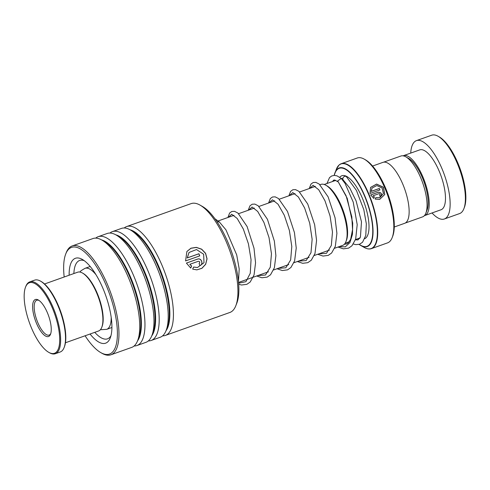 <?xml version="1.0" encoding="UTF-8"?>
<svg xmlns="http://www.w3.org/2000/svg" width="490" height="490" viewBox="0 0 490 490"><rect width="100%" height="100%" fill="white"/><g stroke="black" fill="none" stroke-linecap="round" stroke-linejoin="round"><path stroke-width="0.73" d="M383.541 162.196L400.9 156.022A32.303 11.527 70.4 0 1 405.867 156.855A32.303 11.527 70.4 0 1 422.582 182.592A32.303 11.527 70.4 0 1 425.877 213.113A32.303 11.527 70.4 0 1 424.022 216.004A32.303 11.527 70.4 0 1 422.552 216.892L405.199 223.066M334.615 248.259L342.608 245.41A32.377 11.552 -109.6 0 0 344.084 244.522A32.377 11.552 -109.6 0 0 345.94 241.625A32.377 11.552 -109.6 0 0 342.639 211.037A32.377 11.552 -109.6 0 0 325.881 185.238A32.377 11.552 -109.6 0 0 320.901 184.405L319.982 184.73M364.193 247.438A44.927 16.029 -109.6 0 0 373.147 247.352A44.927 16.029 -109.6 0 0 368.78 194.769A44.927 16.029 -109.6 0 0 338.939 165.179A44.927 16.029 -109.6 0 0 336.361 169.203L334.174 175.383A41.73 14.884 70.4 0 1 334.946 172.835A41.73 14.884 70.4 0 1 337.341 169.105A41.73 14.884 70.4 0 1 365.062 196.588A41.73 14.884 70.4 0 1 369.117 245.435A41.73 14.884 70.4 0 1 360.799 245.508L364.193 247.438C366.869 248.963 369.282 249.355 371.432 248.62L387.535 242.887A45.062 16.072 -109.6 0 0 389.587 241.65A45.062 16.072 -109.6 0 0 392.172 237.613A45.062 16.072 -109.6 0 0 387.578 195.051A45.062 16.072 -109.6 0 0 364.254 159.146A45.062 16.072 -109.6 0 0 357.326 157.982L341.224 163.715A45.062 16.072 70.4 0 1 370.33 197.684A45.062 16.072 70.4 0 1 373.484 247.377A45.062 16.072 70.4 0 1 371.432 248.62A45.062 16.072 70.4 0 1 368.682 248.92M372.584 166.049L382.941 162.362A32.352 11.54 70.4 0 1 403.84 186.751A32.352 11.54 70.4 0 1 406.106 222.423A32.352 11.54 70.4 0 1 404.63 223.318L394.266 227.005M364.254 159.146L365.485 159.838A43.904 15.662 70.4 0 1 388.202 194.824A43.904 15.662 70.4 0 1 392.686 236.303L392.172 237.613M380.179 196.68A45.062 16.072 70.4 0 0 379.615 195.161C380.344 194.334 380.148 193.832 379.033 193.66L373.043 195.792L374.378 196.943L373.766 198.383L370.642 194.94L378.433 192.166C381.796 192.674 382.378 194.181 380.179 196.68L380.295 196.631M375.168 199.099L375.787 197.66L379.744 197.697L383.419 193.581L382.102 187.982L376.822 185.545L372.051 188.068L371.2 191.351L379.321 188.46A45.062 16.072 70.4 0 1 379.952 189.924L370.024 193.458L370.569 187.407L376.596 184.056L383.394 187.217L384.785 194.481L379.677 199.399L375.168 199.099M325.881 185.238L327.106 185.937A31.219 11.135 70.4 0 1 343.263 210.81A31.219 11.135 70.4 0 1 346.454 240.308L345.94 241.625M405.867 156.855L408.758 158.497A29.578 10.553 70.4 0 1 424.064 182.066A29.578 10.553 70.4 0 1 427.084 210.008L425.877 213.113M375.763 197.703L379.707 197.709M372.02 188.117L371.138 191.425L379.26 188.534A44.829 15.992 70.4 0 1 379.879 189.955M370.538 187.462L376.571 184.148L383.339 187.29L384.717 194.493L379.634 199.412M373.043 195.792L374.305 196.986L373.692 198.419M370.654 194.965L378.366 192.221C381.722 192.723 382.304 194.218 380.099 196.711M432.027 212.96A41.595 14.841 -109.6 0 0 444.338 218.999L459.589 213.573A41.595 14.841 -109.6 0 0 461.482 212.427A41.595 14.841 -109.6 0 0 463.877 208.703A41.595 14.841 -109.6 0 0 459.632 169.411A41.595 14.841 -109.6 0 0 438.103 136.269A41.595 14.841 -109.6 0 0 431.708 135.197L416.457 140.624A41.595 14.841 -109.6 0 0 414.565 141.775A41.595 14.841 -109.6 0 0 410.724 153.088M424.371 215.661A31.77 11.337 -109.6 0 0 424.775 215.539A31.77 11.337 -109.6 0 0 426.22 214.663A31.77 11.337 -109.6 0 0 423.997 179.622A31.77 11.337 -109.6 0 0 403.478 155.667A31.77 11.337 -109.6 0 0 403.086 155.832M424.775 215.539L441.049 209.751A31.77 11.337 -109.6 0 0 442.495 208.875A31.77 11.337 -109.6 0 0 440.265 173.834A31.77 11.337 -109.6 0 0 419.746 149.879L403.478 155.667M444.338 218.999A41.595 14.841 -109.6 0 0 446.231 217.854A41.595 14.841 -109.6 0 0 443.315 171.984A41.595 14.841 -109.6 0 0 416.457 140.624M438.103 136.269L439.328 136.967A40.437 14.424 70.4 0 1 460.257 169.191A40.437 14.424 70.4 0 1 464.385 207.393L463.877 208.703M65.446 342.767L98.557 330.989A31.195 11.129 -109.6 0 0 101.736 327.418A31.195 11.129 -109.6 0 0 101.767 327.332A31.195 11.129 -109.6 0 0 98.588 297.865A31.195 11.129 -109.6 0 0 82.442 273.01L83.178 273.426A30.503 10.884 70.4 0 1 98.962 297.73A30.503 10.884 70.4 0 1 102.079 326.542A30.503 10.884 70.4 0 1 102.043 326.628M82.442 273.01A31.195 11.129 -109.6 0 0 77.647 272.207L44.535 283.986M58.298 349.009A37.436 13.353 -109.6 0 0 48.865 300.597A37.436 13.353 -109.6 0 0 25.572 287.03A37.436 13.353 -109.6 0 0 25.535 287.134A37.436 13.353 -109.6 0 0 29.351 322.5A37.436 13.353 -109.6 0 0 48.724 352.328A37.436 13.353 -109.6 0 0 58.298 349.009M25.799 286.448A38.128 13.604 70.4 0 1 25.841 286.344A38.128 13.604 70.4 0 1 25.878 286.24A38.128 13.604 70.4 0 1 29.761 281.885A38.128 13.604 70.4 0 1 52.669 306.44A38.128 13.604 70.4 0 1 59.21 349.364A38.128 13.604 70.4 0 1 55.327 353.725A38.128 13.604 70.4 0 1 49.466 352.745L48.724 352.328M55.327 353.725L60.203 351.991A38.128 13.604 -109.6 0 0 64.092 347.63A38.128 13.604 -109.6 0 0 64.129 347.526A38.128 13.604 -109.6 0 0 60.239 311.505A38.128 13.604 -109.6 0 0 40.505 281.125L41.246 281.548A37.436 13.353 70.4 0 1 60.619 311.377A37.436 13.353 70.4 0 1 64.435 346.736A37.436 13.353 70.4 0 1 64.398 346.84M40.505 281.125A38.128 13.604 -109.6 0 0 34.643 280.145L29.761 281.885M50.519 334.278A19.643 7.007 70.4 0 1 38.3 327.161A19.643 7.007 70.4 0 1 33.351 301.76A19.643 7.007 70.4 0 1 38.367 300.021A19.643 7.007 70.4 0 1 48.535 315.67A19.643 7.007 70.4 0 1 50.537 334.229A19.643 7.007 70.4 0 1 50.519 334.278M39.004 300.425A18.485 6.597 -109.6 0 0 36.756 300.241A18.485 6.597 -109.6 0 0 34.87 302.355A18.485 6.597 -109.6 0 0 38.042 323.167A18.485 6.597 -109.6 0 0 49.147 335.074A18.485 6.597 -109.6 0 0 50.776 333.519M165.375 335.423L229.877 312.467A57.771 20.611 -109.6 0 0 231.329 311.769A57.771 20.611 -109.6 0 0 235.825 305.705A57.771 20.611 -109.6 0 0 229.933 251.137A57.771 20.611 -109.6 0 0 200.036 205.102A57.771 20.611 -109.6 0 0 191.149 203.613L126.647 226.564A57.771 20.611 70.4 0 1 164.658 271.975A57.771 20.611 70.4 0 1 166.821 334.719A57.771 20.611 70.4 0 1 165.375 335.423A57.771 20.611 70.4 0 1 162.588 335.852M85.095 335.773A56.613 20.194 -109.6 0 0 100.793 352.616A56.613 20.194 -109.6 0 0 110.918 353.388A56.613 20.194 -109.6 0 0 108.014 289.841A56.613 20.194 -109.6 0 0 70.119 248.087A56.613 20.194 -109.6 0 0 65.715 254.022A56.613 20.194 -109.6 0 0 64.184 276.997M65.715 254.022L66.224 252.711A57.771 20.611 70.4 0 1 70.719 246.648A57.771 20.611 70.4 0 1 72.171 245.949A57.771 20.611 70.4 0 1 110.183 291.354A57.771 20.611 70.4 0 1 112.351 354.099A57.771 20.611 70.4 0 1 110.899 354.803A57.771 20.611 70.4 0 1 102.018 353.315L100.793 352.616M69.133 275.233A45.062 16.072 70.4 0 1 74.284 258.83A45.062 16.072 70.4 0 1 82.345 259.443A45.062 16.072 70.4 0 1 105.662 295.348A45.062 16.072 70.4 0 1 110.262 337.916A45.062 16.072 70.4 0 1 106.753 342.639A45.062 16.072 70.4 0 1 90.05 334.015M94.778 332.33A41.595 14.841 -109.6 0 0 107.512 338.835A41.595 14.841 -109.6 0 0 108.56 338.333A41.595 14.841 -109.6 0 0 110.954 335.736M84.256 260.692A41.595 14.841 -109.6 0 0 79.631 260.46A41.595 14.841 -109.6 0 0 78.584 260.968A41.595 14.841 -109.6 0 0 73.868 273.549M124.209 227.991A57.771 20.611 70.4 0 1 125.195 227.268A57.771 20.611 70.4 0 1 126.647 226.564M109.974 233.056A57.771 20.611 70.4 0 1 110.954 232.334A57.771 20.611 70.4 0 1 112.406 231.629L121.428 228.426A57.771 20.611 70.4 0 1 130.309 229.908A57.771 20.611 70.4 0 1 160.206 275.944A57.771 20.611 70.4 0 1 166.104 330.517A57.771 20.611 70.4 0 1 161.608 336.575A57.771 20.611 70.4 0 1 160.157 337.279L151.134 340.483A57.771 20.611 70.4 0 1 148.354 340.918M112.406 231.629A57.771 20.611 70.4 0 1 150.418 277.04A57.771 20.611 70.4 0 1 152.586 339.784A57.771 20.611 70.4 0 1 151.134 340.483M95.74 238.122A57.771 20.611 70.4 0 1 96.72 237.399A57.771 20.611 70.4 0 1 98.172 236.695L107.188 233.491A57.771 20.611 70.4 0 1 116.069 234.973A57.771 20.611 70.4 0 1 145.971 281.009A57.771 20.611 70.4 0 1 151.863 335.583A57.771 20.611 70.4 0 1 147.368 341.64A57.771 20.611 70.4 0 1 145.916 342.345L136.9 345.548A57.771 20.611 70.4 0 1 134.113 345.983M98.172 236.695A57.771 20.611 70.4 0 1 136.183 282.105A57.771 20.611 70.4 0 1 138.352 344.85A57.771 20.611 70.4 0 1 136.9 345.548M72.171 245.949L92.953 238.557A57.771 20.611 70.4 0 1 101.834 240.039A57.771 20.611 70.4 0 1 131.73 286.074A57.771 20.611 70.4 0 1 137.629 340.642A57.771 20.611 70.4 0 1 133.133 346.706A57.771 20.611 70.4 0 1 131.681 347.41L110.899 354.803M198.346 261.28L189.789 264.324L191.639 266.003L190.726 268.073L186.408 263.075L197.543 259.112C201.451 257.501 203.907 264.429 199.859 265.641A57.771 20.611 70.4 0 0 199.118 263.455C200.177 262.26 199.92 261.538 198.346 261.28M192.674 269.108L193.605 267.038L197.446 267.516L203.993 262.726L203.65 254.243L196.514 249.545L189.06 252.46L187.29 257.881L198.903 253.753A57.771 20.611 70.4 0 1 199.761 255.878L185.575 260.925L186.898 251.493L190.941 248.216L196.312 247.364L201.672 249.177L205.598 253.324L207.05 258.824L205.684 264.282L201.947 268.293L196.857 269.868L192.674 269.108M200.036 205.102L202.486 206.498A55.456 19.784 70.4 0 1 231.188 250.69A55.456 19.784 70.4 0 1 236.848 303.077L235.825 305.705M193.593 267.068L197.403 267.522M189.03 252.497L187.223 257.936L198.836 253.808A57.538 20.525 70.4 0 1 199.681 255.909M186.868 251.529L190.922 248.289L196.288 247.45L201.623 249.257L205.531 253.385L206.976 258.849L205.61 264.275L201.88 268.281L196.809 269.874M189.789 264.324L191.559 266.027L190.641 268.091M186.414 263.087L197.47 259.155C201.372 257.538 203.822 264.447 199.779 265.66M338.014 247.046L343.374 248.84L348.611 248.13L351.955 245.772L355.666 239.077L357.204 224.628L353.241 202.162L345.027 183.334L341.254 178.44L337.696 180.908L346.124 195.829L351.82 216.831L352.555 229.645L350.668 239.279L348.133 243.028L346.516 243.989L344.323 244.283M355.415 239.818L357.957 239.922L360.432 237.099L361.485 221.823L356.101 200.894L349.731 187.976L343.349 180.149A2.309 1.88 -51.9 0 1 342.853 179.15A2.309 1.88 -51.9 0 1 344.017 176.694A2.309 1.88 -51.9 0 1 346.418 176.7L356.438 190.414L363.831 209.732L366.324 223.808L365.791 235.408L362.569 242.225L359.55 244.259L355.765 244.632L353.376 243.996M217.07 221.792L219.324 221.939L225.927 229.798L236.701 254.886L239.206 268.973L238.452 281.572M111.199 317.379A32.377 11.552 70.4 0 1 108.155 328.459A32.377 11.552 70.4 0 1 106.685 329.347L111.904 327.491M341.291 178.47A31.195 11.129 70.4 0 1 342.865 178.482M339.729 177.331A33.504 11.95 70.4 0 1 340.354 176.669A33.504 11.95 70.4 0 1 362.612 198.738A33.504 11.95 70.4 0 1 365.865 237.956A33.504 11.95 70.4 0 1 364.781 238.697M360.799 245.508A41.73 14.884 70.4 0 1 359.109 244.406L360.799 245.508M333.457 181.19A41.73 14.884 70.4 0 1 333.506 180.222L333.439 181.196M359.231 244.369A41.405 14.767 -109.6 0 0 368.872 245.178A41.405 14.767 -109.6 0 0 364.848 196.717A41.405 14.767 -109.6 0 0 337.347 169.448A41.405 14.767 -109.6 0 0 334.278 175.377M333.561 180.191A41.405 14.767 -109.6 0 0 333.506 181.178M339.178 164.952A45.062 16.072 70.4 0 1 341.224 163.715L339.043 165.032L336.361 169.203M359.776 238.33A33.504 11.95 70.4 0 1 359.458 238.165M79.839 272.036L81.162 270.627L84.978 268.342A32.377 11.552 70.4 0 1 96.04 274.774M101.608 239.916A55.131 19.667 70.4 0 1 133.746 285.358A55.131 19.667 70.4 0 1 137.531 340.887M115.848 234.851A55.131 19.667 70.4 0 1 147.98 280.292A55.131 19.667 70.4 0 1 151.771 335.822M130.083 229.786A55.131 19.667 70.4 0 1 162.214 275.227A55.131 19.667 70.4 0 1 166.006 330.756M130.309 229.908L133.108 231.501A55.131 19.667 70.4 0 1 161.639 275.429A55.131 19.667 70.4 0 1 167.268 327.51L166.104 330.517M116.069 234.973L118.874 236.566A55.131 19.667 70.4 0 1 147.404 280.494A55.131 19.667 70.4 0 1 153.027 332.575L151.863 335.583M101.834 240.039L104.633 241.631A55.131 19.667 70.4 0 1 133.17 285.56A55.131 19.667 70.4 0 1 138.793 337.641L137.629 340.642M337.696 180.908L347.214 198.279L352.714 223.109L352.469 234.269L349.952 242.55L345.34 246.862L339.105 246.66M309.741 188.374L313.104 185.33L318.727 189.753L324.968 200.759L330.058 215.974L332.477 232.064L331.326 245.484L326.512 253.312L318.77 253.894M289.4 195.614L292.769 192.564L298.386 196.986L304.633 207.999L309.717 223.213L312.142 239.298L310.985 252.718L306.17 260.551L298.428 261.133M269.065 202.848L272.428 199.804L278.05 204.226L284.292 215.232L289.382 230.447L291.801 246.531L290.65 259.957L285.829 267.785L278.087 268.367M248.724 210.081L252.093 207.037L257.709 211.46L263.951 222.466L269.041 237.687L271.46 253.771L270.309 267.191L265.494 275.025L257.752 275.601M228.389 217.321L231.672 214.265L237.16 218.424L243.31 229.008L248.424 243.806L251.052 259.682L250.268 273.261L245.907 281.683L238.599 283.208M345.125 243.261L349.278 241.784M355.501 239.573L359.997 237.975M238.538 282.442L268.416 271.809M273.604 269.966L288.751 264.576M293.939 262.726L309.092 257.336M314.28 255.492L329.427 250.102M106.685 329.347L100.364 329.733M84.978 268.342L90.197 266.487M218.221 220.935L234.03 215.312M238.63 213.677L254.371 208.079M258.965 206.443L274.706 200.839M279.306 199.203L295.047 193.605M299.641 191.97L315.382 186.365M324.215 184.479L335.809 180.357M102.079 326.542L101.767 327.332M64.435 346.736L64.129 347.526M25.535 287.134L25.841 286.344M338.174 181.906L334.529 180.002L333.739 180.112L332.392 181.57M341.254 178.44L337.004 175.849L334.388 175.377L331.614 176.002L329.513 177.619L326.959 183.505M309.239 188.552L311.009 184.056L313.184 182.519L315.842 182.378L319.198 184.069L328.116 196.87L335.05 217.762L336.906 233.381L335.319 246.341L331.608 253.018L328.263 255.37L323.02 256.074L317.679 254.279M288.904 195.792L290.601 191.382L292.849 189.753L295.513 189.618L298.875 191.321L307.732 204.012L314.654 224.732L316.565 240.474L314.99 253.544L311.279 260.239L307.751 262.677L302.697 263.308L297.338 261.519M268.563 203.025L270.333 198.53L272.501 196.992L275.166 196.851L278.516 198.542L287.507 211.484L294.447 232.597L296.23 248.044L294.625 260.852L290.913 267.503L287.569 269.849L282.326 270.541L277.003 268.753M248.228 210.259L249.937 205.837L252.185 204.22L254.855 204.091L258.224 205.812L267.43 219.281L274.369 241.123L275.894 255.657L274.388 267.773L270.517 274.798L267.166 277.113L261.905 277.769L256.662 275.993M227.887 217.499L229.626 213.04L231.788 211.478L234.557 211.337L237.962 213.107L247.095 226.515L253.998 248.185L255.553 262.799L254.053 274.988L250.188 282.026L246.838 284.341L241.576 285.002L238.685 284.286M214.963 218.767L219.324 221.939"/></g></svg>
